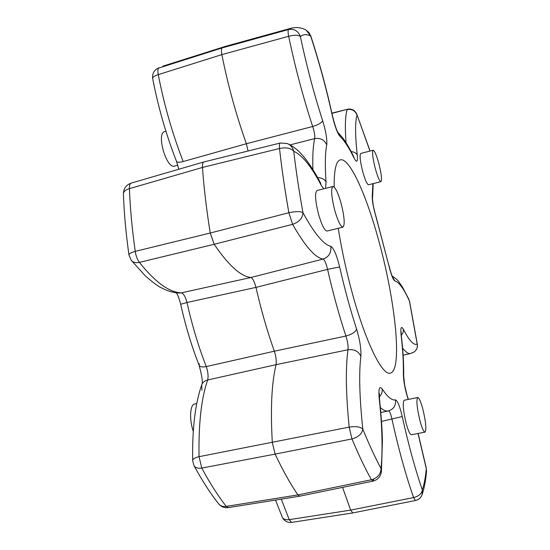 <?xml version="1.0" encoding="UTF-8"?>
<svg xmlns="http://www.w3.org/2000/svg" width="550" height="550" viewBox="0 0 550 550"><rect width="100%" height="100%" fill="white"/><g stroke="black" fill="none" stroke-linecap="round" stroke-linejoin="round"><path stroke-width="0.82" d="M401.294 335.431L403.074 332.564L403.432 329.443C409.489 341.021 414.067 345.868 417.189 343.97L409.427 301.043C403.796 288.633 398.936 281.937 394.838 280.961C393.106 279.888 391.091 274.677 388.802 265.334L375.76 215.971C373.168 206.903 372.006 200.069 372.268 195.463L372.893 183.686M338.271 228.298C341.522 249.006 346.074 270.181 351.918 291.823C365.482 342.155 382.367 375.973 390.287 373.134C402.497 370.851 395.746 303.621 379.871 244.86C367.455 197.443 349.834 157.218 340.333 159.871C336.043 161.033 333.994 170.081 334.18 187.028M341.151 203.534C344.465 216.982 345.063 224.861 342.932 227.157C340.636 226.82 337.899 221.183 334.737 210.238C331.382 196.591 330.77 188.671 332.908 186.478C335.28 186.931 338.03 192.61 341.151 203.534M342.932 227.157L327.037 231.048C324.576 230.759 321.75 225.163 318.553 214.273C315.198 200.681 314.683 192.768 317.013 190.534L332.908 186.478M422.764 408.794C425.865 421.781 426.607 429.557 425.013 432.121C423.706 431.956 422.043 428.223 420.021 420.936C416.893 407.763 416.137 399.96 417.746 397.519C419.086 397.732 420.757 401.493 422.764 408.794M425.013 432.121L411.393 434.741C409.991 434.589 408.272 430.884 406.237 423.624C403.116 410.499 402.442 402.703 404.216 400.235L417.746 397.519M378.964 163.983C381.459 174.178 382.112 180.07 380.937 181.644C379.493 181.252 377.561 176.694 375.148 167.97C372.632 157.657 371.965 151.738 373.147 150.226C374.639 150.693 376.578 155.279 378.964 163.983M380.937 181.644L368.562 184.779C367.015 184.415 365.021 179.884 362.594 171.194C360.071 160.916 359.466 155.004 360.759 153.457L373.147 150.226M196.749 403.597L194.576 404.051C190.197 404.518 189.193 418.571 192.885 430.127L193.284 431.365M165.928 131.285L163.817 131.876C160.731 133.884 160.586 140.284 163.391 151.064C166.76 161.191 170.211 166.272 173.731 166.313L177.801 165.213M193.971 465.582C195.353 467.823 197.959 468.655 201.781 468.078C210.031 483.395 218.192 496.169 226.263 506.392L297.887 494.918C290.489 484.069 282.886 470.47 275.089 454.121L201.781 468.078L199.045 456.679L349.161 427.116C355.822 426.126 360.367 426.766 362.794 429.027C359.48 397.554 358.834 373.319 360.855 356.338C361.295 349.016 359.865 339.914 356.572 329.024C355.499 332.049 351.945 334.386 345.909 336.036C347.676 341.502 348.377 346.074 348.006 349.752L276.072 364.671L207.653 379.981C201.355 398.131 198.481 423.699 199.045 456.679C194.961 457.607 192.83 458.927 192.672 460.632L193.971 465.582C202.187 480.728 210.43 493.494 218.708 503.889C221.238 506.859 224.434 508.104 228.298 507.616L299.688 496.189L372.969 481.133L373.814 479.084M299.688 496.189L297.887 494.918L371.442 479.751C365.248 468.772 358.758 455.166 351.972 438.934C358.435 437.133 362.044 433.833 362.794 429.027C369.16 444.661 375.244 457.82 381.047 468.504C382.828 449.268 382.216 425.982 379.218 398.647L379.562 399.596L379.349 393.381M379.328 396.887C381.535 394.563 382.498 391.937 382.216 389.008C379.383 385.44 378.379 388.651 379.218 398.647M281.311 499.132L289.218 519.654L350.653 510.125L413.607 497.571C418.908 496.196 421.809 493.632 422.317 489.871C415.112 468.951 408.416 444.51 402.243 416.563C399.774 406.051 397.499 400.489 395.416 399.877C396.062 405.357 393.841 409.001 388.768 410.802L388.493 410.864M388.527 410.857C389.675 411.194 390.823 413.964 391.964 419.183C398.564 449.144 405.776 475.269 413.607 497.571L415.442 500.514C418.708 499.757 420.936 497.798 422.132 494.643L422.317 489.871C424.201 484.33 425.528 477.263 426.291 468.676L418.021 433.469M408.231 399.431L407.536 397.279C404.848 388.389 403.453 380.593 403.349 373.883C403.583 363.041 402.834 350.137 401.108 335.163C400.407 327.498 401.177 325.586 403.432 329.443M346.046 142.697C344.877 126.741 345.249 115.699 347.167 109.581C351.918 108.852 355.19 110.674 356.978 115.06C355.039 122.073 355.128 135.362 357.239 154.949C357.851 162.03 356.819 163.116 354.145 158.214C349.051 147.744 344.327 140.47 339.989 136.407C337.411 133.32 334.874 126.5 332.372 115.94C326.501 89.169 319.275 62.549 310.688 36.087C306.852 34.059 303.414 34.196 300.389 36.499C306.398 65.141 313.83 93.232 322.671 120.766C321.599 122.856 318.264 124.767 312.668 126.493C303.071 97.061 295.068 66.99 288.661 36.279C294.415 34.849 298.32 34.918 300.389 36.499C298.169 30.896 294.195 28.579 288.475 29.549C287.884 30.195 287.946 32.436 288.661 36.279L221.863 54.622L158.276 74.621C164.031 104.486 172.329 133.464 183.178 161.549C179.355 162.491 177.134 162.442 176.502 161.411L178.819 169.242M183.178 161.549L246.359 143.736L312.668 126.493C314.401 131.849 315.067 135.891 314.655 138.607C320.409 137.734 324.431 139.831 326.721 144.911C327.271 139.501 325.923 131.457 322.671 120.766M321.111 185.164L320.444 182.827C314.655 171.277 305.793 158.593 302.032 154.777C297.736 149.813 292.841 146.066 287.334 143.55L287.334 143.55C290.668 145.042 292.799 147.613 293.728 151.271C302.252 155.141 311.382 166.444 321.111 185.164L323.73 188.822M325.579 188.347L326.033 181.857C324.582 179.279 321.771 177.843 317.591 177.54M128.961 254.98C128.989 253.708 131.079 252.505 135.238 251.371C132.096 229.151 130.151 208.244 129.415 188.65C129.312 185.433 129.917 183.583 131.237 183.088L203.837 161.961L280.294 143.014C279.482 143.33 279.221 145.152 279.51 148.486C286.213 147.159 290.95 148.088 293.728 151.271C295.962 170.356 299.042 190.822 302.961 212.671C314.277 233.393 323.551 244.606 330.77 246.304C331.526 252.663 328.948 256.919 323.043 259.077C315.129 257.696 304.982 246.111 292.614 224.324L214.184 244.282L139.411 262.391C155.423 282.377 169.421 292.524 181.397 292.841L179.087 293.04C173.113 292.731 167.145 290.943 161.191 287.684C158.393 286.543 153.147 282.645 145.454 275.997L131.244 260.315C133.072 262.446 135.795 263.141 139.411 262.391C137.314 259.593 135.926 255.915 135.238 251.371L210.238 233.028C206.511 209.694 203.926 187.839 202.469 167.454L129.415 188.65C125.517 189.846 123.516 191.579 123.42 193.854C124.087 213.022 125.936 233.399 128.961 254.98L131.244 260.315M176.275 292.813C177.671 294.525 179.142 298.341 180.675 304.253L186.986 302.493C192.115 325.435 198.543 346.803 206.271 366.582L274.361 351.202C267.272 331.389 261.14 310.118 255.97 287.389L186.986 302.493C185.433 296.711 183.569 293.494 181.397 292.841L250.917 277.496L323.043 259.077C324.665 259.889 326.178 263.319 327.573 269.363L339.639 266.956C336.71 255.014 333.754 248.126 330.77 246.304M410.554 353.485C408.444 354.001 405.783 352.179 402.572 348.012M157.451 68.468L158.881 67.87C157.795 68.64 157.596 70.895 158.276 74.621C154.509 75.838 152.653 77.172 152.708 78.609C152.116 74.154 153.697 70.771 157.451 68.468L222.097 47.932L226.153 46.159L291.411 28.146L288.475 29.549L222.097 47.932C221.299 48.634 221.217 50.861 221.863 54.622C227.906 84.996 236.074 114.703 246.359 143.736L248.071 150.996M312.916 169.586C312.469 156.172 313.053 145.846 314.655 138.607L290.118 144.891M360.855 356.338C358.497 351.257 354.214 349.058 348.006 349.752C345.476 367.661 345.861 393.449 349.161 427.116L351.972 438.934L275.089 454.121L272.326 442.578C270.38 408.932 271.624 382.965 276.072 364.671C276.595 361.047 276.024 356.551 274.361 351.202L345.909 336.036C339.089 315.315 332.977 293.088 327.573 269.363L255.97 287.389C254.416 281.572 252.732 278.272 250.917 277.496C240.776 276.464 228.532 265.389 214.184 244.282L210.238 233.028L288.874 212.733C284.831 189.846 281.717 168.431 279.51 148.486L202.469 167.454C202.317 164.216 202.764 162.387 203.803 161.975M275.522 500.06L282.26 517.165C283.36 519.283 285.684 520.107 289.218 519.654L291.603 522.404L352.777 512.93L350.653 510.125L342.567 487.382M306.185 30.181L309.038 32.622L310.688 36.087L306.185 30.181C301.95 27.651 297.028 26.971 291.411 28.146M320.444 182.827L320.767 183.576M310.695 35.612C319.371 62.384 326.673 89.272 332.592 116.27L332.372 115.94M337.934 132.412L339.989 136.407M337.899 132.344L343.097 138.373C346.624 143.234 350.137 149.284 353.643 156.516L354.145 158.214M302.961 212.671C300.403 211.241 295.707 211.262 288.874 212.733L292.614 224.324C299.159 222.062 302.61 218.178 302.961 212.671M351.147 151.573C354.221 151.924 356.249 153.051 357.239 154.949M180.675 304.253C185.542 326.061 191.696 346.418 199.127 365.324C202.166 376.578 203.026 383.109 201.699 384.918L201.699 384.918C202.668 382.401 204.655 380.751 207.653 379.981C208.505 376.337 208.044 371.876 206.271 366.582C202.338 367.317 199.959 366.898 199.127 365.324L199.244 363.619M347.428 109.257L331.959 113.396M192.672 460.632C192.163 428.814 195.174 403.576 201.699 384.918L201.933 390.218M347.456 109.257C351.759 108.542 354.867 110.158 356.771 114.104L369.978 151.051M228.298 507.616L226.263 506.392C223.032 506.846 220.509 506.014 218.708 503.889M373.196 183.611L372.529 198.454L372.268 195.463M372.529 198.474L372.529 198.447C372.295 196.701 372.756 203.617 373.752 207.749L375.76 215.971M375.732 215.497L388.802 265.334M381.411 471.673L381.047 468.504C380.82 474.21 377.623 477.957 371.442 479.751L372.969 481.133C377.809 479.841 380.627 476.692 381.411 471.673L382.401 441.258C382.298 431.118 381.349 417.23 379.562 399.596M392.501 276.843L394.838 280.961M417.354 344.396L417.189 343.97C417.787 347.407 416.687 350.116 413.882 352.103L413.882 352.103C416.57 350.226 417.725 347.655 417.354 344.396L409.544 301.228M415.442 500.514L352.791 512.923M402.243 416.563L381.501 421.431M401.136 331.822L401.108 335.163M401.356 336.002C403.123 351.244 403.893 364.547 403.659 375.911L403.349 373.883M426.291 468.676L426.539 471.199L426.291 468.676M403.659 375.911L404.663 385.138L407.536 397.279M382.216 389.008C387.551 397.004 391.951 400.627 395.416 399.877M326.721 144.911C325.119 153.196 324.885 165.516 326.033 181.857M339.639 266.956C344.664 289.004 350.309 309.698 356.572 329.024M388.479 410.871L388.321 410.905C386.052 411.414 383.398 410.3 380.366 407.55M410.499 353.499L403.123 355.197M388.768 410.802L380.82 412.541M162.938 66.151L225.61 46.324M152.708 78.609C158.159 107.037 166.093 134.633 176.502 161.411M131.209 183.095C126.17 184.924 123.571 188.512 123.42 193.854M332.592 116.27C334.806 125.029 336.614 130.453 338.016 132.536M287.334 143.55L280.308 143.007M353.643 156.516L353.891 157.101M331.904 113.162L347.428 109.264M356.771 114.104L370.081 151.023M388.912 265.347C390.782 272.477 392.067 276.471 392.762 277.331L392.178 276.657M392.157 276.079C395.766 278.438 397.939 280.294 398.681 281.662L402.531 287.127L409.014 299.571M282.26 517.165C284.226 521.043 287.341 522.789 291.603 522.404M413.882 352.103L410.561 353.485M422.132 494.643C424.304 488.063 425.776 480.246 426.539 471.199M407.413 396.357L408.389 399.396M418.144 433.441L426.381 468.566"/></g></svg>
